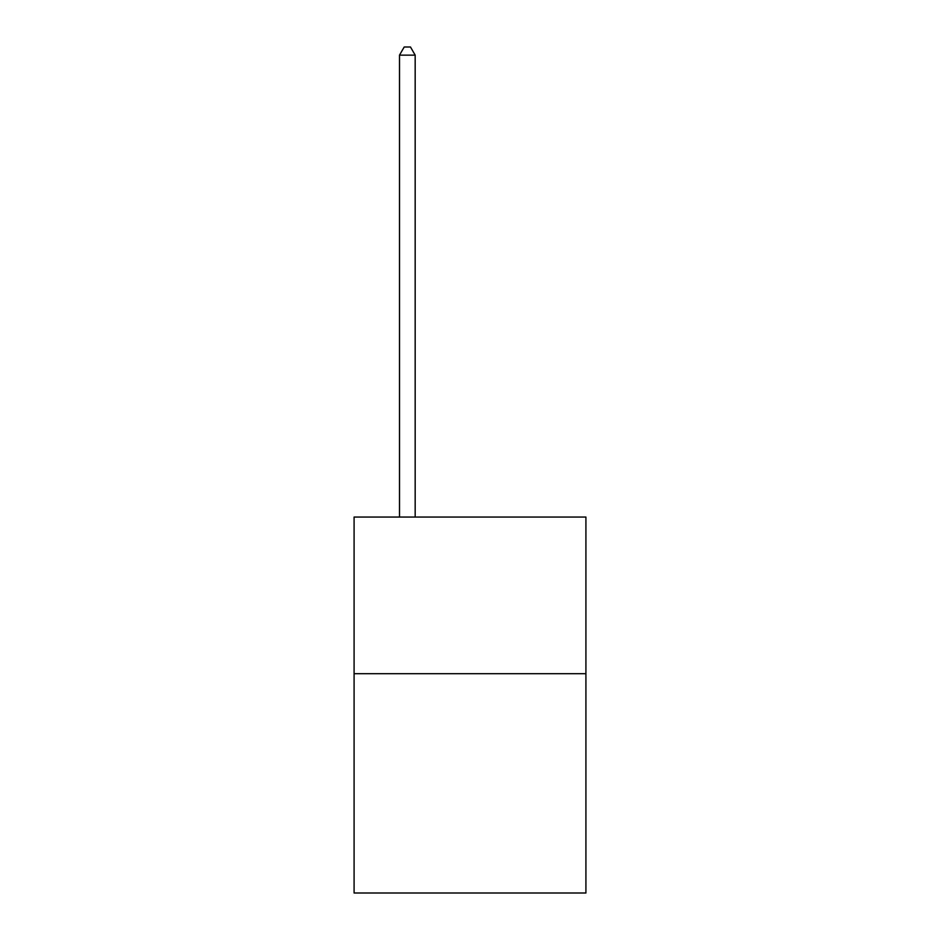 <?xml version="1.0" encoding="UTF-8"?>
<svg xmlns="http://www.w3.org/2000/svg" width="940" height="940" viewBox="0 0 940 940"><rect width="100%" height="100%" fill="white"/><g stroke="black" fill="none" stroke-linecap="round" stroke-linejoin="round"><path stroke-width="1.41" d="M585.914 673.698L585.914 893L354.086 893L354.086 517.059L585.914 517.059L585.914 673.698L354.086 673.698M415.174 517.059L415.174 55.143L399.512 55.143L399.512 517.059M399.512 55.143L404.212 47L410.474 47L415.174 55.143"/></g></svg>
